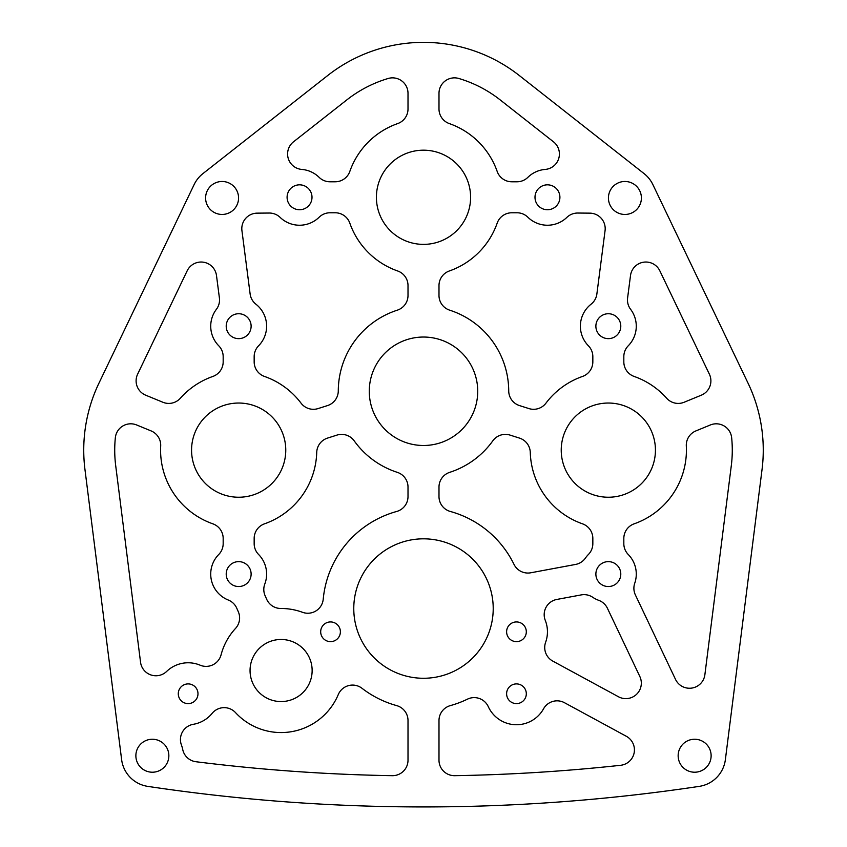 <?xml version="1.0" encoding="UTF-8"?>
<svg xmlns="http://www.w3.org/2000/svg" width="847" height="847" viewBox="0 0 847 847"><rect width="100%" height="100%" fill="white"/><g stroke="black" fill="none" stroke-linecap="round" stroke-linejoin="round"><path stroke-width="1.27" d="M340.388 631.788A9.857 9.857 0 0 0 325.608 623.254A9.857 9.857 0 0 0 325.608 640.321A9.857 9.857 0 0 0 340.388 631.788M526.315 631.788A9.857 9.857 0 0 0 511.535 623.254A9.857 9.857 0 0 0 511.535 640.321A9.857 9.857 0 0 0 526.315 631.788M641.401 197.965A16.485 16.485 0 0 0 616.669 183.693A16.485 16.485 0 0 0 616.669 212.248A16.485 16.485 0 0 0 641.401 197.965M678.151 755.736A16.485 16.485 0 0 0 702.883 770.008A16.485 16.485 0 0 0 702.883 741.453A16.485 16.485 0 0 0 678.151 755.736M595.875 574.086A12.461 12.461 0 0 0 614.562 584.875A12.461 12.461 0 0 0 614.562 563.297A12.461 12.461 0 0 0 595.875 574.086M561.233 450.138A47.104 47.104 0 0 0 631.883 490.932A47.104 47.104 0 0 0 631.883 409.345A47.104 47.104 0 0 0 561.233 450.138M595.875 326.19A12.461 12.461 0 0 0 614.562 336.979A12.461 12.461 0 0 0 614.562 315.402A12.461 12.461 0 0 0 595.875 326.19M168.849 755.736A16.485 16.485 0 0 0 144.117 741.453A16.485 16.485 0 0 0 144.117 770.008A16.485 16.485 0 0 0 168.849 755.736M312.141 670.517A31.053 31.053 0 0 0 265.566 643.635A31.053 31.053 0 0 0 265.566 697.409A31.053 31.053 0 0 0 312.141 670.517M251.125 574.086A12.461 12.461 0 0 0 232.438 563.297A12.461 12.461 0 0 0 232.438 584.875A12.461 12.461 0 0 0 251.125 574.086M251.125 326.19A12.461 12.461 0 0 0 232.438 315.402A12.461 12.461 0 0 0 232.438 336.979A12.461 12.461 0 0 0 251.125 326.19M285.767 450.138A47.104 47.104 0 0 0 215.117 409.345A47.104 47.104 0 0 0 215.117 490.932A47.104 47.104 0 0 0 285.767 450.138M287.091 197.287A12.461 12.461 0 0 0 305.778 208.076A12.461 12.461 0 0 0 305.778 186.499A12.461 12.461 0 0 0 287.091 197.287M559.909 197.287A12.461 12.461 0 0 0 541.222 186.499A12.461 12.461 0 0 0 541.222 208.076A12.461 12.461 0 0 0 559.909 197.287M470.604 197.287A47.104 47.104 0 0 0 399.953 156.494A47.104 47.104 0 0 0 399.953 238.071A47.104 47.104 0 0 0 470.604 197.287M238.568 197.965A16.485 16.485 0 0 0 213.846 183.693A16.485 16.485 0 0 0 213.846 212.248A16.485 16.485 0 0 0 238.568 197.965M477.729 391.261A54.229 54.229 0 0 0 396.385 344.305A54.229 54.229 0 0 0 396.385 438.227A54.229 54.229 0 0 0 477.729 391.261M493.219 608.548A69.719 69.719 0 0 0 388.635 548.168A69.719 69.719 0 0 0 388.635 668.929A69.719 69.719 0 0 0 493.219 608.548M762.035 469.566A154.937 154.937 0 0 0 748.049 383.172L652.857 184.572A30.99 30.99 0 0 0 644.069 173.603L519.253 75.489A154.937 154.937 0 0 0 327.747 75.489L202.931 173.603A30.99 30.99 0 0 0 194.143 184.572L98.951 383.172A154.937 154.937 0 0 0 84.965 469.566L121.619 759.621A30.99 30.99 0 0 0 147.77 786.376A1859.218 1859.218 0 0 0 699.23 786.376A30.99 30.99 0 0 0 725.381 759.621L762.035 469.566M197.986 693.757A9.857 9.857 0 0 0 183.206 685.223A9.857 9.857 0 0 0 183.206 702.29A9.857 9.857 0 0 0 197.986 693.757M526.315 693.757A9.857 9.857 0 0 0 511.535 685.223A9.857 9.857 0 0 0 511.535 702.29A9.857 9.857 0 0 0 526.315 693.757M187.155 270.839L137.627 374.173A15.49 15.49 0 0 0 145.716 395.2L162.878 402.251A15.49 15.49 0 0 0 180.347 398.228A78.083 78.083 0 0 1 212.819 376.46A15.49 15.49 0 0 0 223.174 361.838L223.174 356.64A15.49 15.49 0 0 0 218.738 345.777A27.951 27.951 0 0 1 216.387 309.324A15.49 15.49 0 0 0 219.405 297.985L216.493 275.54A15.49 15.49 0 0 0 187.155 270.839M630.613 309.324A27.951 27.951 0 0 1 628.262 345.777A15.49 15.49 0 0 0 623.826 356.64L623.826 361.838A15.49 15.49 0 0 0 634.181 376.46A78.083 78.083 0 0 1 666.653 398.228A15.49 15.49 0 0 0 684.122 402.251L701.284 395.2A15.49 15.49 0 0 0 709.373 374.173L659.845 270.839A15.49 15.49 0 0 0 630.507 275.54L627.595 297.985A15.49 15.49 0 0 0 630.613 309.324M553.483 141.809L500.101 99.84A123.948 123.948 0 0 0 458.915 78.506A15.49 15.49 0 0 0 438.99 93.35L438.99 108.988A15.49 15.49 0 0 0 449.355 123.598A78.083 78.083 0 0 1 497.178 171.433A15.49 15.49 0 0 0 511.8 181.787L516.998 181.787A15.49 15.49 0 0 0 527.861 177.351A27.951 27.951 0 0 1 545.172 169.432A15.49 15.49 0 0 0 553.483 141.809M516.998 212.777L511.8 212.777A15.49 15.49 0 0 0 497.178 223.142A78.083 78.083 0 0 1 449.355 270.966A15.49 15.49 0 0 0 438.99 285.587L438.99 295.444A15.49 15.49 0 0 0 449.715 310.182A85.219 85.219 0 0 1 508.719 390.891A15.49 15.49 0 0 0 519.507 405.586L528.899 408.572A15.49 15.49 0 0 0 545.966 403.14A78.083 78.083 0 0 1 582.471 376.46A15.49 15.49 0 0 0 592.836 361.838L592.836 356.64A15.49 15.49 0 0 0 588.39 345.777A27.951 27.951 0 0 1 591.068 304.211A15.49 15.49 0 0 0 596.87 294.004L605.065 230.638A15.49 15.49 0 0 0 589.84 213.148L577.76 213.042A15.49 15.49 0 0 0 566.865 217.393A27.951 27.951 0 0 1 527.861 217.224A15.49 15.49 0 0 0 516.998 212.777M408.01 295.444L408.01 285.587A15.49 15.49 0 0 0 397.645 270.966A78.083 78.083 0 0 1 349.822 223.142A15.49 15.49 0 0 0 335.2 212.777L330.002 212.777A15.49 15.49 0 0 0 319.139 217.224A27.951 27.951 0 0 1 280.135 217.393A15.49 15.49 0 0 0 269.24 213.042L257.16 213.148A15.49 15.49 0 0 0 241.935 230.638L250.13 294.004A15.49 15.49 0 0 0 255.932 304.211A27.951 27.951 0 0 1 258.61 345.777A15.49 15.49 0 0 0 254.164 356.64L254.164 361.838A15.49 15.49 0 0 0 264.529 376.46A78.083 78.083 0 0 1 301.034 403.14A15.49 15.49 0 0 0 318.101 408.572L327.493 405.586A15.49 15.49 0 0 0 338.281 390.891A85.219 85.219 0 0 1 397.285 310.182A15.49 15.49 0 0 0 408.01 295.444M467.438 699.167A100.708 100.708 0 0 1 450.36 705.604A15.49 15.49 0 0 0 438.99 720.543L438.99 760.193A15.49 15.49 0 0 0 454.754 775.683A1828.239 1828.239 0 0 0 620.597 765.296A15.49 15.49 0 0 0 626.314 736.276L564.483 702.714A15.49 15.49 0 0 0 543.552 708.801A30.99 30.99 0 0 1 488.285 706.652A15.49 15.49 0 0 0 467.438 699.167M115.7 465.681L140.538 662.206A15.49 15.49 0 0 0 166.658 671.427A30.99 30.99 0 0 1 200.104 665.181A15.49 15.49 0 0 0 221.078 654.816A62.032 62.032 0 0 1 235.498 628.453A15.49 15.49 0 0 0 238.293 611.703L236.747 608.199A15.49 15.49 0 0 0 228.309 600.047A27.951 27.951 0 0 1 218.738 554.499A15.49 15.49 0 0 0 223.174 543.636L223.174 538.438A15.49 15.49 0 0 0 212.819 523.817A78.083 78.083 0 0 1 160.686 446.062A15.49 15.49 0 0 0 151.105 430.911L136.642 424.972A15.49 15.49 0 0 0 115.34 437.761A123.948 123.948 0 0 0 115.7 465.681M336.905 435.114L327.514 438.1A15.49 15.49 0 0 0 316.725 452.414A78.083 78.083 0 0 1 264.529 523.817A15.49 15.49 0 0 0 254.164 538.438L254.164 543.636A15.49 15.49 0 0 0 258.61 554.499A27.951 27.951 0 0 1 264.804 583.996A15.49 15.49 0 0 0 265.111 595.716L266.657 599.231A15.49 15.49 0 0 0 280.886 608.485A62.032 62.032 0 0 1 302.464 612.286A15.49 15.49 0 0 0 323.226 599.178A100.708 100.708 0 0 1 396.64 511.482A15.49 15.49 0 0 0 408.01 496.554L408.01 487.089A15.49 15.49 0 0 0 397.285 472.34A85.219 85.219 0 0 1 354.205 440.853A15.49 15.49 0 0 0 336.905 435.114M346.899 99.84L293.517 141.809A15.49 15.49 0 0 0 301.828 169.432A27.951 27.951 0 0 1 319.139 177.351A15.49 15.49 0 0 0 330.002 181.787L335.2 181.787A15.49 15.49 0 0 0 349.822 171.433A78.083 78.083 0 0 1 397.645 123.598A15.49 15.49 0 0 0 408.01 108.988L408.01 93.35A15.49 15.49 0 0 0 388.085 78.506A123.948 123.948 0 0 0 346.899 99.84M710.358 424.972L695.895 430.911A15.49 15.49 0 0 0 686.314 446.062A78.083 78.083 0 0 1 634.181 523.817A15.49 15.49 0 0 0 623.826 538.438L623.826 543.636A15.49 15.49 0 0 0 628.262 554.499A27.951 27.951 0 0 1 634.742 583.223A15.49 15.49 0 0 0 635.388 594.943L675.514 679.389A15.49 15.49 0 0 0 704.884 674.688L731.3 465.681A123.948 123.948 0 0 0 731.66 437.761A15.49 15.49 0 0 0 710.358 424.972M438.99 487.089L438.99 496.554A15.49 15.49 0 0 0 450.36 511.482A100.708 100.708 0 0 1 513.991 564.356A15.49 15.49 0 0 0 530.762 572.784L575.558 564.441A15.49 15.49 0 0 0 585.415 558.078A27.951 27.951 0 0 1 588.39 554.499A15.49 15.49 0 0 0 592.836 543.636L592.836 538.438A15.49 15.49 0 0 0 582.471 523.817A78.083 78.083 0 0 1 530.275 452.414A15.49 15.49 0 0 0 519.486 438.1L510.095 435.114A15.49 15.49 0 0 0 492.795 440.853A85.219 85.219 0 0 1 449.715 472.34A15.49 15.49 0 0 0 438.99 487.089M338.281 694.572A62.032 62.032 0 0 1 235.53 712.623A15.49 15.49 0 0 0 212.152 713.343A30.99 30.99 0 0 1 193.338 724.301A15.49 15.49 0 0 0 181.417 744.968A30.99 30.99 0 0 1 182.719 749.489A15.49 15.49 0 0 0 195.964 761.739A1828.239 1828.239 0 0 0 392.246 775.683A15.49 15.49 0 0 0 408.01 760.193L408.01 720.543A15.49 15.49 0 0 0 396.64 705.604A100.708 100.708 0 0 1 362.018 688.304A15.49 15.49 0 0 0 338.281 694.572M552.816 661.115L618.437 696.742A15.49 15.49 0 0 0 639.824 676.478L607.405 608.241A15.49 15.49 0 0 0 598.734 600.343A27.951 27.951 0 0 1 592.72 597.273A15.49 15.49 0 0 0 581.233 594.901L556.839 599.443A15.49 15.49 0 0 0 545.277 620.385A30.99 30.99 0 0 1 545.627 642.259A15.49 15.49 0 0 0 552.816 661.115"/></g></svg>
